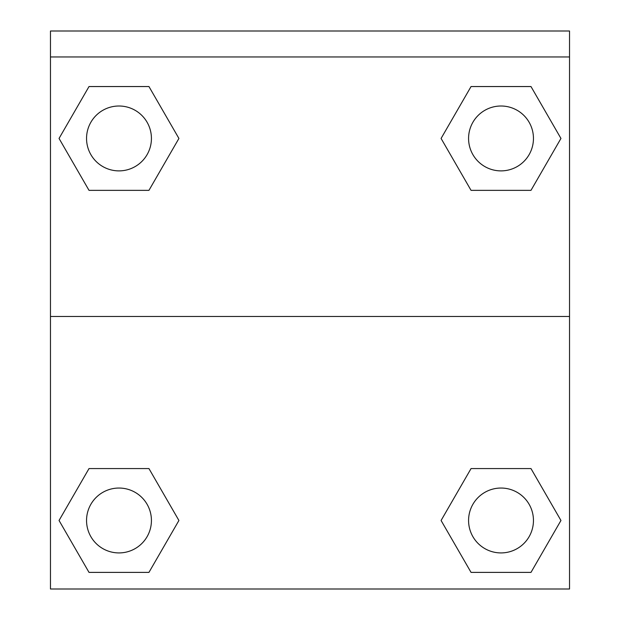 <?xml version="1.0" encoding="UTF-8"?>
<svg xmlns="http://www.w3.org/2000/svg" width="620" height="620" viewBox="0 0 620 620"><rect width="100%" height="100%" fill="white"/><g stroke="black" fill="none" stroke-linecap="round" stroke-linejoin="round"><path stroke-width="0.93" d="M446.315 511.423L471.053 468.573L489.823 468.573L471.053 468.573L441.084 520.482L471.053 468.573L530.984 468.573L471.053 468.573L530.984 468.573L560.953 520.482L530.984 572.392L560.953 520.482M89.017 468.573L148.947 468.573L89.017 468.573L59.047 520.482L89.017 468.573L148.947 468.573L178.917 520.482L148.947 572.392L89.017 572.392L148.947 572.392L89.017 572.392L59.047 520.482M173.685 147.506L148.947 190.356L130.177 190.356L148.947 190.356L178.917 138.446L148.947 190.356L89.017 190.356L148.947 190.356L89.017 190.356L59.047 138.446L89.017 86.544L59.047 138.446M530.984 190.356L471.053 190.356L530.984 190.356L560.953 138.446L530.984 190.356L471.053 190.356L441.084 138.446L471.053 86.544L441.084 138.446M569.532 56.955L569.532 31L50.468 31L50.468 56.955L569.532 56.955L569.532 589L50.468 589L50.468 56.955M530.984 572.392L471.053 572.392L530.984 572.392L471.053 572.392L441.084 520.482M50.468 316.487L569.532 316.487M471.053 86.544L530.984 86.544L471.053 86.544L530.984 86.544L560.953 138.446M89.017 86.544L148.947 86.544L89.017 86.544L148.947 86.544L178.917 138.446M533.456 520.482A32.441 32.441 0 0 0 484.793 492.389A32.441 32.441 0 0 0 484.793 548.576A32.441 32.441 0 0 0 533.456 520.482M151.427 520.482A32.441 32.441 0 0 0 102.765 492.389A32.441 32.441 0 0 0 102.765 548.576A32.441 32.441 0 0 0 151.427 520.482M533.456 138.446A32.441 32.441 0 0 0 484.793 110.352A32.441 32.441 0 0 0 484.793 166.54A32.441 32.441 0 0 0 533.456 138.446M151.427 138.446A32.441 32.441 0 0 0 102.765 110.352A32.441 32.441 0 0 0 102.765 166.54A32.441 32.441 0 0 0 151.427 138.446M471.053 468.573L489.823 468.573M130.177 468.573L148.947 468.573M489.823 190.356L471.053 190.356M148.947 190.356L130.177 190.356"/></g></svg>
